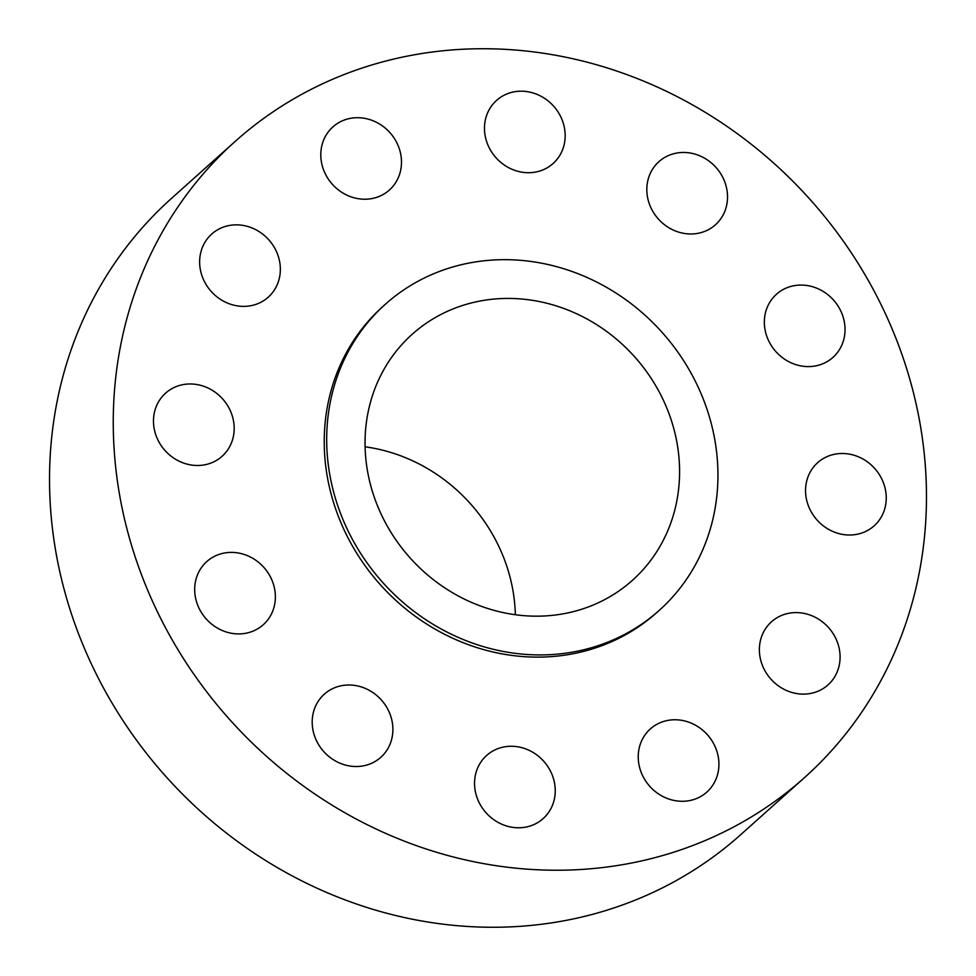 <?xml version="1.0" encoding="UTF-8"?>
<svg xmlns="http://www.w3.org/2000/svg" width="976" height="976" viewBox="0 0 976 976"><rect width="100%" height="100%" fill="white"/><g stroke="black" fill="none" stroke-linecap="round" stroke-linejoin="round"><path stroke-width="1.46" d="M644.441 735.758A42.371 38.674 48.2 0 0 653.237 789.804A42.371 38.674 48.2 0 0 706.831 792.097A42.371 38.674 48.2 0 0 712.712 785.29A42.371 38.674 48.2 0 0 703.916 731.244A42.371 38.674 48.2 0 0 650.333 728.95A42.371 38.674 48.2 0 0 644.441 735.758M736.697 133.236A426.866 389.668 48.2 0 0 235.216 141.374A426.866 389.668 48.2 0 0 303.036 785.741A426.866 389.668 48.2 0 0 804.505 777.604A426.866 389.668 48.2 0 0 736.697 133.236M385.361 304.244L382.909 306.44A205.387 187.477 48.2 0 0 415.532 616.466A205.387 187.477 48.2 0 0 656.811 612.55L659.264 610.354A205.387 187.477 48.2 0 0 626.641 300.327A205.387 187.477 48.2 0 0 385.361 304.244A205.387 187.477 48.2 0 0 417.984 614.27A205.387 187.477 48.2 0 0 659.264 610.354M759.401 648.101A42.371 38.674 48.2 0 0 783.386 688.983A42.371 38.674 48.2 0 0 827.977 684.932A42.371 38.674 48.2 0 0 840.055 658.617A42.371 38.674 48.2 0 0 816.082 617.735A42.371 38.674 48.2 0 0 771.479 621.797A42.371 38.674 48.2 0 0 759.401 648.101M810.19 509.911A42.371 38.674 48.2 0 0 874.142 525.832A42.371 38.674 48.2 0 0 881.596 478.594A42.371 38.674 48.2 0 0 817.644 462.685A42.371 38.674 48.2 0 0 810.19 509.911M783.179 358.216A42.371 38.674 48.2 0 0 832.943 357.399A42.371 38.674 48.2 0 0 826.221 293.459A42.371 38.674 48.2 0 0 776.445 294.264A42.371 38.674 48.2 0 0 783.179 358.216M685.616 233.642A42.371 38.674 48.2 0 0 715.432 224.797A42.371 38.674 48.2 0 0 724.826 182.048A42.371 38.674 48.2 0 0 688.739 152.805A42.371 38.674 48.2 0 0 658.922 161.65A42.371 38.674 48.2 0 0 649.528 204.399A42.371 38.674 48.2 0 0 685.616 233.642M543.632 169.592A42.371 38.674 48.2 0 0 553.075 163.529A42.371 38.674 48.2 0 0 557.43 111.02A42.371 38.674 48.2 0 0 506.019 94.318A42.371 38.674 48.2 0 0 496.577 100.394A42.371 38.674 48.2 0 0 492.221 152.903A42.371 38.674 48.2 0 0 543.632 169.592M395.28 183.22A42.371 38.674 48.2 0 0 386.484 129.174A42.371 38.674 48.2 0 0 332.901 126.892A42.371 38.674 48.2 0 0 327.009 133.7A42.371 38.674 48.2 0 0 335.805 187.746A42.371 38.674 48.2 0 0 389.4 190.027A42.371 38.674 48.2 0 0 395.28 183.22M280.319 270.877A42.371 38.674 48.2 0 0 256.346 229.994A42.371 38.674 48.2 0 0 211.743 234.045A42.371 38.674 48.2 0 0 199.665 260.36A42.371 38.674 48.2 0 0 223.638 301.242A42.371 38.674 48.2 0 0 268.241 297.192A42.371 38.674 48.2 0 0 280.319 270.877M229.531 409.066A42.371 38.674 48.2 0 0 165.578 393.157A42.371 38.674 48.2 0 0 158.124 440.383A42.371 38.674 48.2 0 0 222.077 456.304A42.371 38.674 48.2 0 0 229.531 409.066M256.542 560.773A42.371 38.674 48.2 0 0 206.778 561.578A42.371 38.674 48.2 0 0 213.512 625.531A42.371 38.674 48.2 0 0 263.276 624.725A42.371 38.674 48.2 0 0 256.542 560.773M354.117 685.335A42.371 38.674 48.2 0 0 324.3 694.192A42.371 38.674 48.2 0 0 314.894 736.941A42.371 38.674 48.2 0 0 350.982 766.184A42.371 38.674 48.2 0 0 380.799 757.327A42.371 38.674 48.2 0 0 390.193 714.578A42.371 38.674 48.2 0 0 354.117 685.335M496.089 749.385A42.371 38.674 48.2 0 0 486.646 755.448A42.371 38.674 48.2 0 0 482.29 807.969A42.371 38.674 48.2 0 0 533.701 824.659A42.371 38.674 48.2 0 0 543.144 818.596A42.371 38.674 48.2 0 0 547.499 766.075A42.371 38.674 48.2 0 0 496.089 749.385M235.216 141.374L171.495 198.396A426.866 389.668 48.2 0 0 239.303 842.764A426.866 389.668 48.2 0 0 740.784 834.626L804.505 777.604M438.444 583.489A165.115 150.719 48.2 0 0 632.411 580.342A165.115 150.719 48.2 0 0 606.181 331.108A165.115 150.719 48.2 0 0 412.214 334.256A165.115 150.719 48.2 0 0 438.444 583.489M515.34 614.734A165.115 150.719 48.2 0 0 441.969 478.033A165.115 150.719 48.2 0 0 365.073 446.801"/></g></svg>
